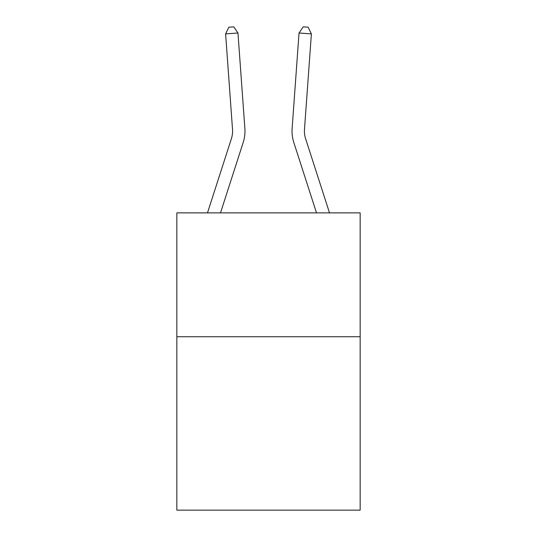 <?xml version="1.0" encoding="UTF-8"?>
<svg xmlns="http://www.w3.org/2000/svg" width="537" height="537" viewBox="0 0 537 537"><rect width="100%" height="100%" fill="white"/><g stroke="black" fill="none" stroke-linecap="round" stroke-linejoin="round"><path stroke-width="0.81" d="M360.159 336.739L360.159 510.15L176.841 510.15L176.841 212.874L360.159 212.874L360.159 336.739L176.841 336.739M244.872 128.444L237.965 33.005L244.872 128.444A37.16 37.16 0 0 1 243.174 142.527L220.499 212.874M207.483 212.874L231.387 138.727A24.776 24.776 -99.7 0 0 232.514 129.336L225.614 33.898L228.856 27.206L233.796 26.85L237.965 33.005L225.614 33.898M329.517 212.874L305.613 138.727A24.776 24.776 99.7 0 1 304.486 129.336L311.386 33.898L299.035 33.005L292.128 128.444A37.16 37.16 0 0 0 293.826 142.527L316.501 212.874M305.613 138.727A24.776 24.776 0 0 1 304.486 129.336A24.776 24.776 0 0 0 305.613 138.727A24.776 24.776 0 0 1 304.486 129.336A24.776 24.776 0 0 0 305.613 138.727A24.776 24.776 0 0 1 304.486 129.336A24.776 24.776 0 0 0 305.613 138.727A24.776 24.776 0 0 1 304.486 129.336A24.776 24.776 0 0 0 305.613 138.727A24.776 24.776 0 0 1 304.486 129.336A24.776 24.776 0 0 0 305.613 138.727A24.776 24.776 0 0 1 304.486 129.336A24.776 24.776 0 0 0 305.613 138.727A24.776 24.776 0 0 1 304.486 129.336A24.776 24.776 0 0 0 305.613 138.727A24.776 24.776 0 0 1 304.486 129.336A24.776 24.776 0 0 0 305.613 138.727A24.776 24.776 0 0 1 304.486 129.336A24.776 24.776 0 0 0 305.613 138.727A24.776 24.776 0 0 1 304.486 129.336A24.776 24.776 0 0 0 305.613 138.727A24.776 24.776 0 0 1 304.486 129.336A24.776 24.776 0 0 0 305.613 138.727A24.776 24.776 0 0 1 304.486 129.336A24.776 24.776 0 0 0 305.613 138.727A24.776 24.776 0 0 1 304.486 129.336A24.776 24.776 0 0 0 305.613 138.727A24.776 24.776 0 0 1 304.486 129.336A24.776 24.776 0 0 0 305.613 138.727A24.776 24.776 0 0 1 304.486 129.336A24.776 24.776 0 0 0 305.613 138.727A24.776 24.776 0 0 1 304.486 129.336A24.776 24.776 0 0 0 305.613 138.727A24.776 24.776 0 0 1 304.486 129.336A24.776 24.776 0 0 0 305.613 138.727A24.776 24.776 0 0 1 304.486 129.336A24.776 24.776 0 0 0 305.613 138.727A24.776 24.776 0 0 1 304.486 129.336A24.776 24.776 0 0 0 305.613 138.727A24.776 24.776 0 0 1 304.486 129.336M311.386 33.898L308.144 27.206L303.204 26.85L299.035 33.005L292.128 128.444M231.387 138.727A24.776 24.776 0 0 0 232.514 129.336A24.776 24.776 0 0 1 231.387 138.727A24.776 24.776 0 0 0 232.514 129.336A24.776 24.776 0 0 1 231.387 138.727A24.776 24.776 0 0 0 232.514 129.336A24.776 24.776 0 0 1 231.387 138.727A24.776 24.776 0 0 0 232.514 129.336A24.776 24.776 0 0 1 231.387 138.727A24.776 24.776 0 0 0 232.514 129.336A24.776 24.776 0 0 1 231.387 138.727"/></g></svg>

